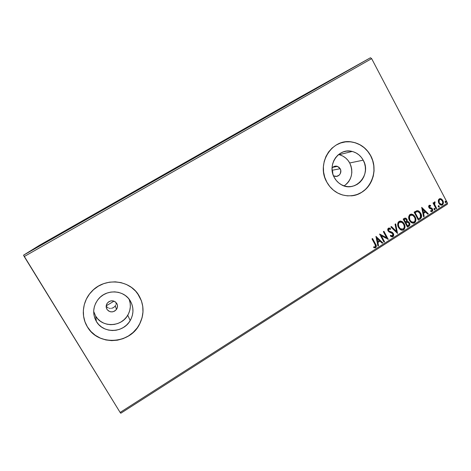 <?xml version="1.0" encoding="UTF-8"?>
<svg xmlns="http://www.w3.org/2000/svg" width="471" height="471" viewBox="0 0 471 471"><rect width="100%" height="100%" fill="white"/><g stroke="black" fill="none" stroke-linecap="round" stroke-linejoin="round"><path stroke-width="0.71" d="M116.184 303.271L116.013 304.301L116.184 303.271M115.636 305.29L115.077 306.191L115.636 305.29M113.487 307.616L115.077 306.191L113.487 307.616L111.474 308.364L113.487 307.616M110.414 308.434L109.354 308.305L110.414 308.434M108.359 307.981L107.447 307.457L108.359 307.981M106.175 306.156L107.447 307.457L106.175 306.156M106.941 309.3L106.216 307.263L106.352 305.084L107.323 303.1L108.984 301.617L111.074 300.851L113.281 300.922L115.265 301.817L116.726 303.401C117.803 305.391 117.732 307.369 116.514 309.341C113.211 312.732 110.02 312.72 106.941 309.3C105.804 307.198 105.934 305.137 107.317 303.112C110.661 299.956 113.794 300.056 116.726 303.401L117.444 305.432L117.308 307.604L116.343 309.582L114.689 311.072L112.604 311.843L110.397 311.778L108.407 310.884L106.941 309.3M340.174 168.724C342.617 172.769 338.125 178.109 334.074 175.96L336.641 176.366L339.197 175.159L340.345 173.581L340.786 170.637L340.174 168.724L332.232 170.261L340.174 168.724L338.926 167.199L336.288 166.104L334.41 166.345L332.773 167.329L337.466 166.363L340.174 168.724M332.826 172.18L332.232 170.261L332.826 172.18M332.762 173.669L332.832 173.187L332.762 173.669M93.676 311.443L95.66 316.1L96.384 321.505C92.239 313.733 92.922 306.25 98.421 299.044C106.658 288.747 124.238 289.936 130.332 300.975L131.915 304.354L132.798 307.993L132.94 311.755L132.339 315.493L131.015 319.067L129.019 322.341L126.422 325.196L123.325 327.522L119.84 329.223L116.107 330.236L112.257 330.524L108.448 330.059L104.821 328.876L101.518 326.998L98.669 324.507L96.384 321.505L94.759 318.09L93.859 314.41L93.711 310.601L94.33 306.815L95.69 303.206L97.727 299.903L100.376 297.042L103.52 294.734L107.041 293.062L110.797 292.091L114.647 291.855L118.445 292.361L122.042 293.592L125.298 295.488L128.094 297.984L130.332 300.975C133.87 307.41 133.829 313.933 130.214 320.551C123.426 333.097 103.267 333.821 96.384 321.505L95.66 316.1C102.178 327.781 121.294 327.139 127.741 315.252C130.697 310 131.132 304.619 129.054 299.114M344.166 185.898C351.843 179.934 353.692 172.298 349.712 162.978L363.206 160.169C372.049 174.9 354.569 193.752 340.604 184.249C337.984 182.618 335.905 180.405 334.363 177.614L332.979 174.394L332.214 170.961L332.096 167.446L332.62 163.99L333.774 160.717L335.505 157.761L337.754 155.242L340.427 153.246L343.418 151.856L346.609 151.126L349.882 151.079L353.109 151.709L356.164 152.998L358.931 154.888L361.31 157.308L363.206 160.169L364.554 163.355L365.302 166.752L365.425 170.225L364.907 173.646L363.783 176.884L362.081 179.822L359.873 182.342L357.242 184.349L354.28 185.762L351.107 186.534L347.839 186.622L344.601 186.033L341.516 184.779L338.714 182.901L336.294 180.481L334.363 177.614C326.762 164.962 338.761 147.511 352.167 151.45C356.983 152.716 360.662 155.624 363.206 160.169L349.712 162.978C347.274 158.656 343.753 155.895 339.149 154.694L338.543 154.559M351.06 195.848C368.881 194.965 379.985 171.886 370.606 155.695L370.718 155.671C376.47 166.357 374.522 180.593 366.155 188.842C357.83 197.137 344.219 198.185 334.581 191.067C331.401 188.712 328.829 185.757 326.862 182.189L329.818 186.563L333.509 190.237L337.789 193.081L342.482 194.976L347.41 195.859L352.379 195.706L357.201 194.523L361.687 192.356L365.679 189.301L369.017 185.468L371.59 181.017L373.291 176.101L374.068 170.914L373.886 165.651L372.761 160.505L370.718 155.671L367.845 151.326L364.248 147.647L360.05 144.762L355.417 142.79L350.518 141.818L345.543 141.877L340.68 142.972L336.123 145.074L332.043 148.1L328.611 151.933L325.961 156.431L324.201 161.418L323.394 166.699L323.583 172.056L324.755 177.29L326.862 182.189C315.794 163.755 332.084 137.962 351.908 141.989C360.144 143.478 366.414 148.035 370.718 155.671L370.606 155.695C366.303 148.065 360.032 143.508 351.802 142.018C348.34 141.5 344.925 141.724 341.563 142.695M83.29 312.173C83.338 317.489 84.721 322.405 87.435 326.909C98.233 346.156 129.884 344.166 139.481 324.26C144.314 314.516 144.161 305.002 139.027 295.717L139.051 295.753C144.185 305.037 144.338 314.557 139.51 324.301C129.902 344.219 98.239 346.209 87.441 326.956L90.927 331.537L95.277 335.323L100.317 338.16L105.845 339.95L111.651 340.633L117.497 340.18L123.166 338.625L128.448 336.023L133.14 332.485L137.067 328.146L140.081 323.171L142.083 317.748L142.996 312.09L142.778 306.391L141.453 300.881L139.051 295.753L135.677 291.202L131.438 287.41L126.505 284.513L121.047 282.635L115.283 281.841L109.425 282.182L103.702 283.636L98.339 286.168L93.535 289.677L89.496 294.028L86.37 299.056L84.297 304.566L83.349 310.336L83.573 316.147L84.957 321.758L87.441 326.956C80.712 316.265 82.431 301.169 91.427 291.737C104.374 277.019 130.073 279.45 139.051 295.753L137.414 293.303M120.794 413.244L447.35 204.22L447.45 203.06L120.123 412.443L24.221 256.548L371.648 58.639L447.45 203.06L371.648 58.639L370.459 57.756L23.55 255.17L39.44 245.314L299.415 97.438L370.459 57.756L299.415 97.438L39.44 245.314L23.55 255.17L370.459 57.756L371.648 58.639L24.221 256.548L23.55 255.17L120.123 412.443L447.45 203.06L447.35 204.22L120.794 413.244L120.123 412.443L120.794 413.244M361.222 62.979L366.332 60.088L361.222 62.979M358.561 64.521L355.829 66.046L358.561 64.521M351.766 68.36L355.134 66.464L351.766 68.36M341.634 74.153L336.353 77.12L341.634 74.153M328.358 81.707L325.002 83.573L328.358 81.707M317.878 87.671L312.179 90.874L317.878 87.671M304.184 95.466L308.122 93.223L304.184 95.466M294.563 100.924L292.621 102.007L294.563 100.924M296.73 99.664L302.364 96.502L296.73 99.664M312.991 90.45L308.882 92.758L312.991 90.45M319.55 86.699L325.926 83.084L319.55 86.699M331.025 80.17L337.407 76.555L331.025 80.17M344.219 72.64L350.359 69.19L344.219 72.64M356.441 65.722L357.501 65.122L356.441 65.722M360.904 63.179L361.958 62.584L360.916 63.179M368.175 59.046L369.235 58.445L368.175 59.046M438.271 200.799L438.56 202.642L439.472 204.155L440.744 205.056L441.916 205.126L442.846 204.538L443.405 202.907L443.111 201.158L442.175 199.627L441.003 198.786L439.731 198.674L438.672 199.457L438.271 200.799L438.819 203.207L440.709 205.038L442.416 204.903C443.588 203.684 443.741 202.259 442.864 200.622L440.885 198.738L439.255 198.886L438.271 200.799M436.099 208.8L436.652 208.447L434.656 204.443L434.533 203.06L435.086 202.636L435.021 201.847L434.621 201.859L434.038 203.49L433.585 202.63L433.032 202.983L436.099 208.8L436.652 208.447L434.656 204.443L435.021 201.847L434.498 201.918L434.038 203.49L433.585 202.63L433.032 202.983L436.099 208.8M429.122 205.332L428.586 206.357L429.004 207.764L429.782 208.47L431.53 208.906L432.084 209.736L431.772 210.749L430.682 210.625L430.647 211.367L432.09 211.491L432.761 210.584L432.496 208.994L431.707 208.129L429.593 207.405L429.346 206.251L430.576 206.186L430.635 205.48L429.122 205.332L428.875 207.534L429.523 208.323L431.954 209.377L431.772 210.749L430.682 210.625L430.647 211.367L432.207 211.426L432.496 208.994L431.836 208.211L429.411 207.152L429.534 206.027L430.576 206.186L430.635 205.48L429.122 205.332M420.05 219.062L421.357 217.661L421.574 216.065L421.109 214.111L419.791 211.95L418.778 211.079L417.241 210.619L414.097 212.144L418.354 220.145L420.05 219.062C421.828 217.525 422.069 215.636 420.768 213.387L418.483 210.908L417.094 210.625L414.097 212.144L418.354 220.145L420.05 219.062M407.462 227.104L409.676 225.309L409.446 222.789L408.51 221.735L407.191 221.476L407.191 219.839L406.143 218.35L404.966 218.079L403.17 219.086L407.462 227.104L408.928 226.168C409.97 225.238 410.141 224.114 409.446 222.789L408.463 221.711L407.191 221.476L406.968 219.333L405.961 218.232L404.212 218.426L403.17 219.086L407.462 227.104M397.524 233.457L395.675 223.843L395.051 224.237L396.529 231.485L391.442 226.533L390.818 226.934L397.524 233.457L395.675 223.843L395.051 224.237L396.529 231.485L391.442 226.533L390.818 226.934L397.524 233.457M384.548 241.747L381.298 235.753L388.281 239.362L383.93 231.308L383.353 231.673L386.603 237.684L379.602 234.052L383.971 242.118L384.548 241.747L383.906 241.994L384.548 241.747L381.298 235.753L388.281 239.362L383.93 231.308L383.353 231.673L386.603 237.684L379.602 234.052L383.971 242.118L384.548 241.747M374.904 244.272L375.534 246.474L374.904 246.981L373.715 246.857L373.756 247.669L375.793 247.616L376.353 245.868L372.561 238.526L371.984 238.897L374.904 244.272C375.617 245.15 375.723 246.015 375.234 246.863L373.715 246.857L373.756 247.669L375.687 247.687C376.606 246.533 376.553 245.303 375.528 243.984L372.561 238.526L371.984 238.897L374.904 244.272M375.94 236.377L377.913 245.986L378.543 245.585L377.913 242.506L380.02 241.164L382.193 243.254L382.823 242.853L375.94 236.377L377.913 245.986L378.543 245.585L377.913 242.506L380.02 241.164L382.193 243.254L382.823 242.853L375.94 236.377M388.987 227.999L390.583 228.635L388.404 228.182C387.621 228.965 387.515 229.872 388.086 230.914L389.046 231.95L392.137 233.174L392.749 233.846L392.443 235.871L390.553 235.276L390.312 235.983L393.097 236.542L393.703 235.188L393.102 233.133L391.831 232.103L389.152 231.108L388.493 230.125L388.846 229.018L390.4 229.412L390.583 228.635L389.541 228.076L388.404 228.182L387.792 229.083L387.81 230.213L388.899 231.85L392.626 233.645L392.991 234.693L392.649 235.694L391.943 235.995L390.553 235.276L390.312 235.983L391.89 236.866L392.932 236.666L391.96 236.878M398.519 227.475L400.026 229.348L401.392 230.089L402.905 230.154L404.212 229.318L404.889 227.834L404.948 226.168L404.365 224.184L403.253 222.477L402.01 221.476L400.22 221.023L398.878 221.541L398.024 222.659L397.695 224.284L398.024 226.339L400.332 229.571C401.398 230.337 402.493 230.425 403.612 229.836C405.248 228.088 405.437 226.08 404.183 223.819L402.181 221.582L399.043 221.429C397.43 223.195 397.253 225.215 398.519 227.475M409.482 220.493L410.977 222.353L413.079 223.248L414.539 222.86L415.557 221.653L415.893 220.034L415.446 217.602L414.18 215.518L412.949 214.523L411.171 214.07L409.688 214.705L408.751 216.483L408.793 218.615L409.482 220.493L411.53 222.736L414.539 222.86C416.158 221.117 416.346 219.121 415.098 216.86L412.867 214.482L410.005 214.47C408.398 216.224 408.227 218.232 409.482 220.493M421.675 207.334L423.582 216.801L424.188 216.413L423.576 213.381L425.619 212.08L427.715 214.158L428.322 213.769L421.675 207.334L423.582 216.801L424.188 216.413L423.576 213.381L425.619 212.08L427.715 214.158L428.322 213.769L421.675 207.334M434.05 209.36L434.957 209.648L434.827 208.559L434.274 208.353L433.932 208.853L434.439 209.748L434.863 209.73L434.974 208.771L434.58 208.382L434.162 208.406L434.05 209.36M438.295 206.651L438.872 207.081L439.266 206.828L438.872 205.697L438.313 205.774L438.201 206.404L439.102 207.016L439.213 206.062L438.813 205.668L438.407 205.692L438.295 206.651M445.189 202.247L446.09 202.53L445.96 201.447L445.407 201.241L445.071 201.735L445.996 202.612L446.102 201.659L445.684 201.258L445.301 201.294L445.189 202.247M139.51 324.301L142.059 317.707L142.966 312.049L142.754 306.356L141.424 300.845L137.556 293.498M83.573 316.106L84.951 321.717M87.435 326.909L90.927 331.49L95.272 335.27L100.311 338.107L105.84 339.897L111.633 340.58L117.479 340.133L123.149 338.572L128.43 335.97L133.116 332.438L137.043 328.099M352.273 195.712L357.089 194.529L361.581 192.368L365.567 189.313L368.905 185.486L371.478 181.029L373.179 176.119L373.956 170.932L373.774 165.674L372.643 160.529L370.606 155.695L367.739 151.356L364.136 147.67L359.944 144.791L355.311 142.825M351.908 141.989L350.412 141.848M346.521 184.084L348.634 181.682L350.259 178.892L351.337 175.807L351.831 172.545L351.713 169.242L351.001 166.01L349.712 162.978L347.892 160.258L345.62 157.956L342.97 156.16L340.05 154.935M337.466 166.363C335.293 165.721 333.497 166.31 332.067 168.135L332.773 167.329M95.66 316.1L97.821 318.955L100.523 321.316L103.649 323.1L107.094 324.231L110.703 324.678L114.353 324.413L117.897 323.459L121.2 321.852L124.138 319.656L126.599 316.954L128.495 313.851L129.755 310.46L130.326 306.921L130.19 303.353L129.354 299.903M375.234 247.781L376.076 246.881L376.082 245.679L372.402 238.626L375.299 243.96C376.323 245.279 376.376 246.516 375.458 247.669L374.998 247.858M373.715 246.881L374.339 246.969M375.958 236.442L382.823 242.853L382.087 243.154L382.587 242.836L375.958 236.442M379.791 241.146L377.683 242.488L378.543 245.585L377.883 245.838L378.313 245.562L377.683 242.488L379.791 241.146M376.818 238.285L377.713 241.523L376.818 238.285L379.326 240.493L377.713 241.523L376.818 238.285M379.632 234.034L386.603 237.684L379.632 234.034M383.759 231.414L388.281 239.362L383.759 231.414M381.068 235.741L384.312 241.729L381.068 235.741M391.489 235.942L390.506 235.412L391.831 235.977M388.322 230.319L388.604 229.006L388.646 230.513L388.799 228.918L390.4 229.412L390.583 228.635L390.188 229.277L390.341 228.623L389.535 228.158M389.552 231.332L388.404 230.502L389.311 231.326L390.689 231.685L389.552 231.332M393.326 233.492L392.39 232.433L390.453 231.673L392.149 232.421L393.085 233.481C393.721 234.688 393.591 235.747 392.69 236.654L392.932 236.666C393.833 235.759 393.962 234.705 393.326 233.492M392.007 236.878L392.361 236.813M392.531 236.742L393.462 235.17L392.59 232.804M392.284 232.527L389.594 231.426M389.176 231.255L388.404 230.502M391.301 226.628L396.529 231.485L391.301 226.628M395.463 223.978L397.359 233.292L395.463 223.978M400.309 221.017L401.94 221.576L403.93 223.813C405.19 226.08 405.001 228.082 403.364 229.83L402.658 230.148M403.023 230.019L404.395 228.618L404.542 225.344L403.005 222.471L400.739 221.082M401.575 229.312L399.579 228.164L398.348 225.868L398.454 223.23L399.838 221.988M400.45 221.941L399.267 222.235L402.004 222.377L403.612 224.178C404.636 226.003 404.483 227.623 403.152 229.03L400.556 228.806L398.843 227.104L400.309 228.8L401.922 229.33M399.084 227.11C398.066 225.291 398.207 223.666 399.508 222.235L399.267 222.235C397.966 223.66 397.824 225.285 398.843 227.104L398.419 224.543L398.696 223.236L399.508 222.235L400.703 221.947L401.881 222.306L403.447 223.89L404.236 226.074L404.147 227.599L403.412 228.841L401.975 229.336L400.285 228.612L399.084 227.11M405.525 218.144L406.968 219.333L406.944 221.476L406.938 219.839L405.89 218.35M407.427 221.458L409.193 222.783C409.894 224.108 409.717 225.232 408.681 226.162L407.391 226.981L409.034 225.88L409.593 224.614L409.105 222.624L407.621 221.482M406.026 222.759L407.444 222.247M406.491 222.483L406.856 222.318M407.338 225.915L405.743 222.942L407.227 222.283L408.227 222.43L408.881 223.148C409.352 224.161 409.134 224.95 408.233 225.509L407.338 225.915L405.743 222.942L407.338 225.915M405.307 218.956L403.93 219.551L405.843 219.068L406.414 219.71C406.879 220.658 406.691 221.405 405.843 221.935L405.301 222.118L403.93 219.551L405.213 218.95M405.555 222.124L403.93 219.551L405.555 222.124L404.177 219.551L405.46 218.95L406.279 219.486L406.673 220.705L405.555 222.124M411.195 214.07L412.614 214.488L414.845 216.86C416.087 219.121 415.905 221.117 414.28 222.854L413.579 223.166M413.944 223.036L415.304 221.647L415.451 218.385L413.927 215.524L411.678 214.128M412.502 222.33L410.983 221.623L409.794 220.128L411.454 221.947L412.661 222.347M411.348 214.988L410.217 215.276L412.761 215.318L414.533 217.219C415.552 219.039 415.398 220.652 414.08 222.047L411.707 221.947L409.646 219.833L409.275 216.642L409.741 215.706L410.783 215.035M410.047 220.128C409.034 218.314 409.175 216.695 410.465 215.276L410.217 215.276C408.922 216.695 408.787 218.314 409.794 220.128L409.523 216.642L410.212 215.465L411.342 214.988L412.82 215.353L414.197 216.66L415.028 218.45L415.116 220.446L414.333 221.859L412.914 222.353L411.236 221.623L410.047 220.128M417.424 210.655L418.224 210.914L420.509 213.392C421.81 215.641 421.569 217.531 419.791 219.062L420.103 218.844M420.397 218.597L421.298 216.884L420.992 214.488L419.531 211.956L417.618 210.69M416.829 211.597L414.839 212.615L417.2 211.573L418.401 211.779L420.209 213.746L420.473 217.419L418.478 218.968L414.839 212.615L418.219 218.968L414.839 212.615L416.717 211.626M417.2 211.573L419.343 212.503L420.78 215.282L420.473 217.419L418.478 218.968L415.092 212.609L417.2 211.573M417.318 211.561L416.941 211.579M421.704 207.475L428.322 213.769L427.615 214.058L428.057 213.775L421.704 207.475M425.354 212.085L423.317 213.387L424.188 216.413L423.553 216.654L423.929 216.413L423.317 213.387L425.354 212.085M422.481 209.236L423.382 212.409L422.481 209.236L424.948 211.414L423.382 212.409L422.481 209.236M429.458 205.209L430.635 205.48L430.317 206.062L430.005 205.332M429.146 207.163L429.081 206.263L429.687 205.962L429.269 206.039L429.146 207.163L431.836 208.211L432.496 208.994L432.207 211.426L431.401 211.62M430.777 210.796L431.283 210.843M431.566 211.591L432.372 210.949L432.466 209.624M432.396 209.383L431.571 208.217L430.429 207.852M430.211 207.817L429.558 207.605M434.238 208.365L434.974 208.771L434.863 209.73L434.509 209.778L434.821 209.289L434.545 208.559M433.379 202.76L434.038 203.49L433.379 202.76M434.662 201.847L435.021 201.847L434.386 204.455L436.652 208.447L436.034 208.677L436.382 208.453L434.321 204.231L434.427 202.771M434.91 202.642L434.656 201.847M438.477 205.656L439.213 206.062L438.76 207.063L438.789 205.851M443.07 203.496L442.44 200.369L441.462 199.233L439.973 198.621L441.245 198.897L442.593 200.64C443.464 202.271 443.317 203.696 442.145 204.909L441.386 205.191L442.958 203.89M440.991 204.396L440.509 204.279M440.226 204.131L438.884 202.383M438.772 202.041L438.825 200.275L439.737 199.457L440.803 199.527L442.316 200.982C442.981 202.189 442.893 203.26 442.039 204.19L440.797 204.273L439.372 202.854L440.52 204.284L441.274 204.385L439.372 202.854C438.701 201.635 438.789 200.552 439.626 199.604L439.355 199.616C438.519 200.569 438.43 201.653 439.102 202.871L439.313 199.887L440.008 199.445L441.186 199.71L442.316 200.982L442.752 202.677L442.351 203.914L441.262 204.385M445.366 201.258L446.102 201.659L445.996 202.612L445.648 202.66L445.672 201.453M379.326 240.493L377.713 241.523L377.047 238.297L379.326 240.493M406.279 222.759L407.721 222.253L408.958 223.301L408.969 224.832L407.586 225.921L405.99 222.942L406.279 222.759M424.948 211.414L423.382 212.409L422.74 209.23L424.948 211.414M297.495 99.24L299.35 98.204L297.495 99.24M321.116 85.793L325.255 83.467L321.116 85.793M325.932 83.049L328.258 81.736L325.932 83.049M327.351 82.26L330.33 80.576L327.351 82.26M332.502 79.311L336.73 76.932L332.502 79.311M345.125 72.134L347.151 71.003L345.125 72.134M352.125 68.154L353.156 67.571L352.125 68.154M357.365 65.175L357.913 64.863L357.365 65.186M362.323 62.355L365.578 60.518L362.329 62.349M364.866 60.936L362.676 62.166L364.866 60.93M365.308 60.665L365.667 60.471L365.308 60.665M106.205 305.832L114.006 301.14L106.205 305.832M115.248 305.956L116.514 309.341M127.741 315.252L130.214 320.551M339.149 154.694L352.167 151.45"/></g></svg>
